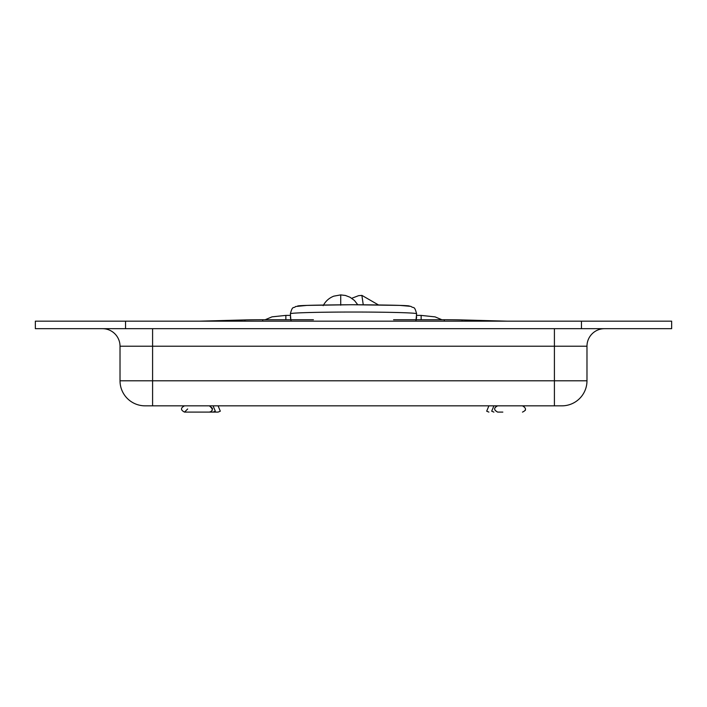 <?xml version="1.0" encoding="UTF-8"?>
<svg xmlns="http://www.w3.org/2000/svg" width="707" height="707" viewBox="0 0 707 707"><rect width="100%" height="100%" fill="white"/><g stroke="black" fill="none" stroke-linecap="round" stroke-linejoin="round"><path stroke-width="1.06" d="M120.022 380.79L586.978 380.79A25.054 25.054 0 0 1 561.924 405.836L145.076 405.836A25.054 25.054 0 0 1 120.022 380.79L120.022 346.218A17.534 17.534 0 0 0 102.488 328.675M586.978 380.79L586.978 346.218A17.534 17.534 0 0 1 604.512 328.675A17.534 17.534 0 0 0 586.978 346.218L120.022 346.218M125.537 321.164L125.537 328.675L35.35 328.675L35.35 321.164L671.65 321.164L671.65 328.675L581.463 328.675L581.463 321.164M125.537 328.675L581.463 328.675M152.588 328.675L152.588 405.836L145.076 405.836M290.374 313.758A63.126 1.723 0 0 1 353.5 312.034A63.126 1.723 0 0 1 416.626 313.758C414.258 305.177 413.949 308.809 410.882 306.37L399.826 305.397L351.556 304.726L306.873 305.406L295.667 306.511C293.414 308.747 292.645 305.124 290.374 313.758L290.833 319.741M416.626 313.758L415.902 321.164M416.167 319.741L416.626 316.957M291.098 321.164L290.374 316.957M297.886 306.246C294.801 305.521 313.342 305.017 353.5 304.726C393.658 305.017 412.199 305.521 409.114 306.246M244.958 321.164L244.958 319.935L200.01 321.164M244.958 319.935A25.054 0.68 0 0 1 262.668 319.741L262.668 321.164M313.422 319.741L262.668 319.741M444.332 321.164L444.332 319.741L393.578 319.741M444.332 319.741A25.054 0.68 0 0 1 462.042 319.935L462.042 321.164M506.99 321.164L462.042 319.935M488.899 412.101L486.69 411.182L488.899 405.836M493.91 412.101L491.701 411.182L493.91 405.836M204.5 412.101L218.101 412.101L220.31 411.182L218.101 405.836M213.09 412.101L215.299 411.182L213.09 405.836M554.412 405.836L554.412 328.675M416.626 315.402L421.142 315.402L421.142 319.741M265.134 319.741L272.018 316.851L285.858 315.402L285.858 319.741M361.869 295.402L363.248 304.744M340.721 305.194L340.721 294.907L345.414 295.464L350.053 297.249L354.446 300.475L357.751 304.726M421.142 315.402L435.079 316.877L441.866 319.741M285.858 315.402L290.374 315.402M378.378 304.885L361.913 295.393L358.573 295.676L351.759 298.283M323.187 305.671C325.547 301.164 329.082 298 333.81 296.153L340.721 294.899M187.664 408.973L184.527 412.101C180.497 410.025 180.497 407.939 184.527 405.836C180.497 407.939 180.497 410.025 184.527 412.101L209.466 412.101L211.19 411.483L212.286 410.007L212.418 408.469M212.365 408.195L209.334 405.836C213.258 409.008 213.258 411.094 209.334 412.101L209.334 412.101M502.827 412.101L497.666 412.101C493.636 410.025 493.636 407.939 497.666 405.836L497.428 405.845M522.473 412.101L522.491 412.101C526.494 410.281 526.494 408.195 522.473 405.836L522.95 405.871M525.257 410.405L525.442 409.954M524.126 406.313L523.587 406.048M497.666 405.836C493.61 407.745 493.61 409.83 497.666 412.101"/></g></svg>
